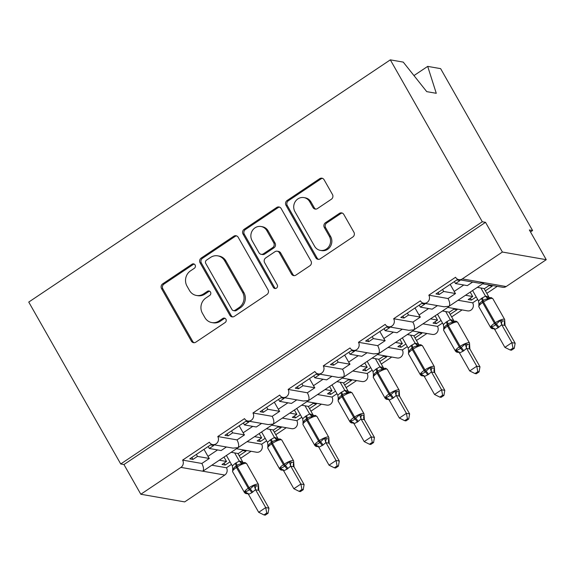 <?xml version="1.0" encoding="UTF-8"?>
<svg xmlns="http://www.w3.org/2000/svg" width="575" height="575" viewBox="0 0 575 575"><rect width="100%" height="100%" fill="white"/><g stroke="black" fill="none" stroke-linecap="round" stroke-linejoin="round"><path stroke-width="0.86" d="M195.097 264.96A2.422 2.25 -80.1 0 0 192.007 264.213L162.66 283.87A3.457 3.213 -80.1 0 0 161.553 288.636L191.374 341.126A3.457 3.213 -80.1 0 0 195.787 342.19L225.134 322.532A2.422 2.25 -80.1 0 0 224.394 318.104A2.422 2.25 -80.1 0 0 222.82 318.449L219.018 320.994A11.076 10.278 -80.1 0 1 211.816 322.568A11.076 10.278 -80.1 0 1 204.88 317.58L202.393 313.21A11.076 10.278 -80.1 0 1 205.936 297.958L209.731 295.413A2.422 2.25 -80.1 0 0 208.991 290.986A2.422 2.25 -80.1 0 0 207.41 291.331L203.615 293.875A11.076 10.278 -80.1 0 1 196.406 295.449A11.076 10.278 -80.1 0 1 189.477 290.461L186.99 286.091A11.076 10.278 -80.1 0 1 190.526 270.839L194.328 268.295A2.422 2.25 -80.1 0 0 195.097 264.96M194.206 264.083A2.422 2.25 -80.1 0 0 193.293 264.435L163.947 284.093A3.457 3.213 -80.1 0 0 162.847 288.858L192.661 341.349A3.457 3.213 -80.1 0 0 194.199 342.722M225.019 318.32A2.422 2.25 -80.1 0 0 224.106 318.672L220.311 321.217L219.018 320.994M209.616 291.202A2.422 2.25 -80.1 0 0 208.703 291.554L204.901 294.098L203.615 293.875M331.358 199.245A3.457 3.213 -80.1 0 0 332.458 194.479L324.092 179.752A3.457 3.213 -80.1 0 0 319.678 178.688L287.083 200.517A3.457 3.213 -80.1 0 0 285.983 205.282L315.797 257.772A3.457 3.213 -80.1 0 0 320.217 258.836L352.806 237.008A3.457 3.213 -80.1 0 0 353.912 232.243L343.807 214.453A3.457 3.213 -80.1 0 0 339.387 213.39L325.443 222.733A3.457 3.213 -80.1 0 0 324.336 227.499L329.346 236.318A9.258 8.596 -80.1 0 1 329.029 246.352A9.258 8.596 -80.1 0 1 320.368 250.384A9.258 8.596 -80.1 0 1 314.568 246.215L294.939 211.665A9.258 8.596 -80.1 0 1 295.255 201.624A9.258 8.596 -80.1 0 1 303.923 197.592A9.258 8.596 -80.1 0 1 309.717 201.76L312.987 207.525A3.457 3.213 -80.1 0 0 317.407 208.588L331.358 199.245M120.728 463.975L482.296 221.763L390.324 59.858L28.75 302.069L120.728 463.975L123.948 464.543L140.825 494.248L180.924 467.389A5.29 4.909 99.9 0 0 182.613 460.108L209.343 442.197A5.29 4.909 -80.1 0 0 212.657 444.583A5.29 4.909 -80.1 0 0 217.602 442.276A5.29 4.909 -80.1 0 0 217.781 436.54L244.512 418.636A5.29 4.909 -80.1 0 0 247.825 421.015A5.29 4.909 -80.1 0 0 252.777 418.715A5.29 4.909 -80.1 0 0 252.957 412.979L279.687 395.075A5.29 4.909 -80.1 0 0 283.001 397.454A5.29 4.909 -80.1 0 0 287.946 395.154A5.29 4.909 -80.1 0 0 288.132 389.419L314.863 371.515A5.29 4.909 -80.1 0 0 318.169 373.894A5.29 4.909 -80.1 0 0 323.121 371.594A5.29 4.909 -80.1 0 0 323.301 365.858L350.031 347.954A5.29 4.909 -80.1 0 0 353.345 350.333A5.29 4.909 -80.1 0 0 358.29 348.026A5.29 4.909 -80.1 0 0 358.477 342.298L385.207 324.386A5.29 4.909 -80.1 0 0 388.513 326.772A5.29 4.909 -80.1 0 0 393.465 324.465A5.29 4.909 -80.1 0 0 393.645 318.737L420.375 300.826A5.29 4.909 -80.1 0 0 423.689 303.212A5.29 4.909 -80.1 0 0 428.634 300.905A5.29 4.909 -80.1 0 0 428.821 295.176L455.551 277.265A5.29 4.909 -80.1 0 0 458.864 279.651A5.29 4.909 -80.1 0 0 462.3 278.897L502.399 252.037L546.25 259.692L529.374 229.978L532.601 230.546L530.495 231.955M238.201 237.295A3.457 3.213 -80.1 0 0 233.781 236.224L201.193 258.06A3.457 3.213 -80.1 0 0 200.086 262.825L229.899 315.316A3.457 3.213 -80.1 0 0 234.32 316.379L266.908 294.551A3.457 3.213 -80.1 0 0 268.015 289.778L238.201 237.295M244.138 229.288L276.726 207.46A3.457 3.213 -80.1 0 1 281.146 208.524L310.967 261.014A3.457 3.213 -80.1 0 1 309.86 265.779L295.909 275.123A3.457 3.213 -80.1 0 1 291.489 274.052L279.4 252.77A3.457 3.213 -80.1 0 0 274.979 251.699L265.729 257.902A3.457 3.213 -80.1 0 0 264.622 262.667L277.215 284.826A2.422 2.25 -80.1 0 1 274.864 288.506A2.422 2.25 -80.1 0 1 273.348 287.421L243.031 234.054A3.457 3.213 -80.1 0 1 244.138 229.288L245.424 229.511L278.02 207.683L276.726 207.46M454.387 281.585L455.508 283.554L460.014 280.543L456.787 279.975L435.965 293.926L439.192 294.486L443.692 291.475L455.508 293.537L448.054 298.533L428.821 295.176M455.508 283.554L467.331 285.617L472.65 282.052M455.508 293.537A7.755 2.156 -123.8 0 1 454.185 291.432L450.189 284.395M442.57 289.498L443.692 291.475M482.993 283.863L502.715 287.299A5.29 4.909 -80.1 0 0 506.151 286.551L484.229 282.72L449.053 306.281C450.175 304.664 449.844 302.083 448.054 298.533M448.349 307.072L449.053 306.281L444.022 306.762L423.689 303.212M447.824 307.424L467.54 310.867A5.29 4.909 -80.1 0 0 472.492 308.559A5.29 4.909 -80.1 0 0 472.672 302.824L458.397 300.337M419.218 305.145L420.339 307.115L424.839 304.103L421.612 303.535L400.789 317.486L404.017 318.047L408.516 315.035L420.339 317.098L412.879 322.093L393.645 318.737M420.339 307.115L432.156 309.178L437.474 305.62M420.339 317.098A7.755 2.156 -123.8 0 1 419.01 314.992L415.013 307.963M407.402 313.059L408.516 315.035M448.349 307.064L413.885 329.842C415.006 328.224 414.668 325.644 412.879 322.093M208.179 446.516L209.3 448.486L213.807 445.474L210.579 444.906L189.757 458.857L192.984 459.418L197.484 456.406L209.307 458.469L201.847 463.464C203.636 467.008 203.967 469.595 202.846 471.213L413.181 330.632L413.885 329.842L408.854 330.323L388.513 326.772M412.649 330.984L432.371 334.427A5.29 4.909 -80.1 0 0 437.316 332.12A5.29 4.909 -80.1 0 0 437.496 326.392L423.229 323.897M384.043 328.706L385.164 330.675L389.663 327.664L386.443 327.103L365.621 341.047L368.841 341.615L373.348 338.596L385.164 340.659L377.71 345.654L358.477 342.298M385.164 330.675L396.987 332.745L402.306 329.18M385.164 340.659A7.755 2.156 -123.8 0 1 383.834 338.553L379.845 331.523M372.226 336.627L373.348 338.596M377.48 354.545L397.196 357.988A5.29 4.909 -80.1 0 0 402.141 355.681A5.29 4.909 -80.1 0 0 402.327 349.952L388.053 347.458M348.874 352.267L349.995 354.243L354.495 351.224L351.268 350.664L330.445 364.607L333.673 365.175L338.172 362.157L349.995 364.219L342.535 369.215L323.301 365.858M349.995 354.243L361.812 356.306L367.13 352.741M349.995 364.219A7.755 2.156 -123.8 0 1 348.666 362.113L344.669 355.084M337.051 360.187L338.172 362.157M342.305 378.106L362.02 381.548A5.29 4.909 -80.1 0 0 366.972 379.241A5.29 4.909 -80.1 0 0 367.152 373.513L352.885 371.019M313.698 375.827L314.82 377.804L319.319 374.785L316.099 374.224L295.277 388.175L298.497 388.736L303.003 385.717L314.82 387.78L307.366 392.775L288.132 389.419M314.82 377.804L326.636 379.867L331.962 376.302M314.82 387.78A7.755 2.156 -123.8 0 1 313.49 385.674L309.501 378.645M301.882 383.748L303.003 385.717M307.129 401.666L326.852 405.109A5.29 4.909 -80.1 0 0 331.797 402.809A5.29 4.909 -80.1 0 0 331.983 397.073L317.709 394.579M278.53 399.395L279.644 401.364L284.151 398.346L280.923 397.785L260.101 411.736L263.328 412.297L267.828 409.278L279.651 411.341L272.191 416.336L252.957 412.979M279.644 401.364L291.467 403.427L296.786 399.862M279.651 411.341A7.755 2.156 -123.8 0 1 278.322 409.235L274.325 402.205M266.707 407.308L267.828 409.278M271.961 425.227L291.676 428.67A5.29 4.909 -80.1 0 0 296.628 426.37A5.29 4.909 -80.1 0 0 296.808 420.634L282.541 418.147M243.354 422.956L244.476 424.925L248.975 421.906L245.755 421.346L224.933 435.297L228.153 435.857L232.659 432.846L244.476 434.908L237.022 439.897L217.781 436.54M244.476 424.925L256.292 426.988L261.618 423.423M244.476 434.908A7.755 2.156 -123.8 0 1 243.146 432.802L239.15 425.766M231.538 430.869L232.659 432.846M236.785 448.795L256.507 452.23A5.29 4.909 -80.1 0 0 261.452 449.93A5.29 4.909 -80.1 0 0 261.632 444.195L247.365 441.708M477.674 287.421L484.531 288.621L489.03 285.603L492.257 286.17L485.365 290.785M470.314 298.145L471.435 300.114L476.222 296.908M471.435 300.114L468.208 299.553L472.707 296.535L465.858 295.342M472.672 302.824L477.681 299.474M486.817 293.351L497.267 286.35M472.707 296.535L470.328 292.344M442.506 310.989L449.355 312.182L453.862 309.163L457.082 309.731L450.189 314.345M435.138 321.705L436.26 323.675L441.054 320.469M436.26 323.675L433.04 323.114L437.539 320.095L430.682 318.902M437.496 326.392L442.506 323.035M451.648 316.911L462.092 309.911M437.539 320.095L435.16 315.905M407.33 334.549L414.187 335.743L418.686 332.731L421.913 333.292L415.013 337.906M399.97 345.266L401.091 347.243L405.878 344.03M401.091 347.243L397.864 346.675L402.363 343.663L395.514 342.463M402.327 349.952L407.337 346.596M416.473 340.472L426.923 333.471M402.363 343.663L399.984 339.466M372.154 358.11L379.011 359.303L383.511 356.292L386.738 356.852L379.845 361.474M364.794 368.827L365.916 370.803L370.702 367.59M365.916 370.803L362.688 370.235L367.195 367.224L360.338 366.023M367.152 373.513L372.162 370.156M381.297 364.033L391.747 357.039M367.195 367.224L364.809 363.026M336.986 381.671L343.836 382.864L348.342 379.852L351.562 380.413L344.669 385.034M329.626 392.387L330.74 394.364L335.534 391.151M330.74 394.364L327.52 393.803L332.019 390.784L325.17 389.584M331.983 397.073L336.986 393.717M346.128 387.593L356.572 380.6M332.019 390.784L329.64 386.594M301.81 405.231L308.667 406.432L313.167 403.413L316.394 403.973L309.501 408.595M294.45 415.955L295.572 417.924L300.358 414.719M295.572 417.924L292.344 417.364L296.851 414.345L289.994 413.152M296.808 420.634L301.817 417.277M310.953 411.161L321.403 404.16M296.851 414.345L294.465 410.155M266.642 428.792L273.492 429.992L277.998 426.973L281.218 427.534L274.325 432.156M259.275 439.516L260.396 441.485L265.19 438.279M260.396 441.485L257.176 440.924L261.675 437.906L254.818 436.713M261.632 444.195L266.642 440.838M275.784 434.722L286.228 427.721M261.675 437.906L259.296 433.715M201.847 463.464L182.613 460.108M209.3 448.486L221.123 450.548L226.442 446.983M209.307 458.469A7.755 2.156 -123.8 0 1 207.978 456.363L203.981 449.327M196.362 454.43L197.484 456.406M140.825 494.248L184.676 501.903L224.775 475.043A5.29 4.909 99.9 0 0 226.464 467.755L212.189 465.268M231.466 452.353L238.323 453.553L242.822 450.534L246.05 451.102L239.157 455.716M224.106 463.076L225.228 465.046L230.014 461.84M225.228 465.046L222 464.485L226.507 461.466L219.65 460.273M226.464 467.755L231.473 464.406M240.609 458.282L251.059 451.282M226.507 461.466L224.121 457.276M546.25 259.692L506.151 286.551M482.296 221.763L485.523 222.324L502.399 252.037M485.523 222.324L123.948 464.543M390.324 59.858L403.255 62.114L426.736 91.641L436.274 93.301L427.692 66.384L413.964 75.577M427.692 66.384L440.622 68.641L532.601 230.546M212.657 444.583L232.99 448.126L238.021 447.652C239.143 446.035 238.812 443.447 237.022 439.897M247.825 421.015L268.158 424.566L273.19 424.091C274.318 422.474 273.98 419.887 272.191 416.336M283.001 397.454L303.334 401.005L308.365 400.531C309.487 398.913 309.156 396.326 307.366 392.775M318.169 373.894L338.51 377.444L343.541 376.97C344.662 375.353 344.324 372.765 342.535 369.215M353.345 350.333L373.678 353.884L378.709 353.409C379.831 351.785 379.5 349.205 377.71 345.654M462.3 278.897L484.229 282.72L479.198 283.195L458.864 279.651M191.863 457.448L192.984 459.418M227.032 433.888L228.153 435.857M262.207 410.327L263.328 412.297M297.376 386.759L298.497 388.736M332.551 363.199L333.673 365.175M367.727 339.638L368.841 341.615M402.895 316.077L404.017 318.047M438.071 292.517L439.192 294.486M196.406 295.449L197.699 295.679A11.076 10.278 -80.1 0 0 204.901 294.098M211.816 322.568L213.102 322.798A11.076 10.278 -80.1 0 0 220.311 321.217M236.663 235.915A3.457 3.213 -80.1 0 0 235.067 236.454L202.479 258.283A3.457 3.213 -80.1 0 0 201.372 263.048L231.193 315.538A3.457 3.213 -80.1 0 0 232.724 316.911M206.547 260.108A2.422 2.25 -80.1 0 0 205.771 263.443L231.948 309.515A2.422 2.25 -80.1 0 0 235.038 310.263L239.042 307.582A11.076 10.278 -80.1 0 0 242.578 292.33L224.688 260.834A11.076 10.278 -80.1 0 0 217.76 255.846A11.076 10.278 -80.1 0 0 210.551 257.428L206.547 260.108M233.464 310.608L234.751 310.831A2.422 2.25 -80.1 0 0 236.325 310.486L235.038 310.263M217.76 255.846L219.046 256.069A11.076 10.278 -80.1 0 1 225.982 261.057L243.872 292.553A11.076 10.278 -80.1 0 1 240.336 307.805L236.325 310.486M279.615 207.151A3.457 3.213 -80.1 0 0 278.02 207.683M277.236 251.21L278.523 251.433A3.457 3.213 -80.1 0 1 280.686 252.993L292.783 274.282A3.457 3.213 -80.1 0 0 294.314 275.655M245.424 229.511A3.457 3.213 -80.1 0 0 244.325 234.284L274.634 287.644A2.422 2.25 -80.1 0 0 275.526 288.521M266.85 230.683A9.258 8.596 -80.1 0 0 261.057 226.507A9.258 8.596 -80.1 0 0 252.396 230.546A9.258 8.596 -80.1 0 0 252.073 240.58L258.994 252.756A3.457 3.213 -80.1 0 0 263.408 253.819L272.665 247.617A3.457 3.213 -80.1 0 0 273.765 242.851L266.85 230.683L268.144 230.906A9.258 8.596 -80.1 0 0 262.344 226.737L261.057 226.507M261.158 254.308L262.452 254.538A3.457 3.213 -80.1 0 0 264.701 254.042L263.408 253.819M268.144 230.906L275.058 243.081A3.457 3.213 -80.1 0 1 273.952 247.847L264.701 254.042M303.923 197.592L305.21 197.822A9.258 8.596 -80.1 0 1 311.003 201.99L314.281 207.748A3.457 3.213 -80.1 0 0 315.812 209.12M320.368 250.384L321.655 250.614A9.258 8.596 -80.1 0 0 330.316 246.574A9.258 8.596 -80.1 0 0 330.639 236.541L329.346 236.318M342.276 213.081A3.457 3.213 -80.1 0 0 340.68 213.612L326.729 222.956A3.457 3.213 -80.1 0 0 325.623 227.722L330.639 236.541M322.561 178.379A3.457 3.213 -80.1 0 0 320.965 178.911L288.377 200.747A3.457 3.213 -80.1 0 0 287.27 205.512L317.084 257.995A3.457 3.213 -80.1 0 0 318.622 259.375M248.228 493.364L245.805 492.948L245.058 491.445C246.502 491.546 247.94 490.957 249.377 489.663L254.136 485.365L258.168 486.069M266.764 513.037L263.954 514.92L265.24 515.143L268.058 513.259L266.764 513.037L265.715 507.588L255.537 489.663L251.843 492.739L248.493 494.378L258.685 512.303L265.715 507.588L268.942 508.149L258.836 490.36L255.609 489.799M247.559 493.566L247.545 493.566C246.38 493.903 245.338 493.544 244.44 492.495A7.583 1.869 -29.6 0 1 248.256 488.261L249.097 487.701A7.583 1.869 -29.6 0 1 257.923 484.128A7.583 1.869 -29.6 0 1 258.463 484.438L258.836 490.36A3.881 3.723 46.6 0 1 258.513 486.479M226.514 455.673L232.329 465.908L235.175 463.4L239.301 461.049L242.592 461.761M234.658 452.913L239.286 461.064M237.877 453.474L242.513 461.624M243.541 462.566L241.996 463.989C240.106 463.809 238.409 464.356 236.886 465.628L236.045 466.196C234.37 467.058 233.328 468.352 232.918 470.07L232.573 469.66M241.996 463.989L239.365 461.193M232.329 465.908L232.918 470.07M255.537 489.663L254.136 485.365M248.493 494.378L245.058 491.445M268.942 508.149L268.058 513.259M263.954 514.92L258.685 512.303M283.396 469.804L280.981 469.38L280.233 467.885C281.678 467.985 283.116 467.389 284.546 466.102L289.311 461.804L293.343 462.508M301.94 489.469L299.129 491.352L300.416 491.582L303.226 489.699L301.94 489.469L300.89 484.028L290.706 466.102L287.018 469.178L283.669 470.817L293.854 488.736L300.89 484.028L304.11 484.588L294.005 466.799L290.785 466.232M283.216 469.976L282.713 470.005C281.556 470.343 280.514 469.983 279.608 468.927A7.583 1.869 -29.6 0 1 283.425 464.701L284.273 464.133A7.583 1.869 -29.6 0 1 293.092 460.568A7.583 1.869 -29.6 0 1 293.631 460.877L294.005 466.799M261.69 432.113L267.497 442.348L270.343 439.832L274.476 437.489L277.761 438.193M269.826 429.353L274.462 437.503M273.053 429.913L277.682 438.064M278.652 439.235L278.214 439.034L278.717 439.012L277.164 440.428C275.281 440.242 273.578 440.795 272.061 442.067L271.22 442.635C269.538 443.497 268.496 444.791 268.094 446.502L267.749 446.092M277.164 440.428L274.534 437.632M267.497 442.348L268.094 446.502M290.706 466.102L289.311 461.804M283.669 470.817L280.233 467.885M304.11 484.588L303.226 489.699M299.129 491.352L293.854 488.736M318.572 446.243L316.149 445.819L315.409 444.317C316.847 444.425 318.284 443.828 319.722 442.542L324.48 438.243L328.512 438.941M337.108 465.908L334.298 467.791L335.592 468.021L338.402 466.138L337.108 465.908L336.059 460.467L325.881 442.534L323.035 445.05L318.845 447.257L329.029 465.175L336.059 460.467L339.286 461.028L329.18 443.239L325.953 442.671M318.385 446.416L317.889 446.444C316.724 446.782 315.682 446.423 314.784 445.366A7.583 1.869 -29.6 0 1 318.6 441.14L319.441 440.572A7.583 1.869 -29.6 0 1 328.268 437.007A7.583 1.869 -29.6 0 1 328.807 437.316L329.18 443.239M296.858 408.552L302.673 418.787L305.519 416.271L309.645 413.928L312.937 414.632M305.002 405.792L309.63 413.942A3.881 3.723 46.6 0 0 313.202 415.646L312.34 416.861C310.45 416.681 308.753 417.227 307.237 418.507A1.761 0.489 56.2 0 0 307.632 419.779L306.784 420.347A7.583 1.869 150.4 0 0 302.967 424.573L314.784 445.366M308.229 406.353L312.857 414.503M306.36 415.711A3.881 1.078 56.2 0 1 307.237 418.507L306.389 419.074C304.714 419.937 303.672 421.223 303.262 422.941L302.917 422.532M328.807 437.316L316.99 416.523L315.352 415.416L313.202 415.646M312.34 416.861L309.709 414.072M302.673 418.787L303.262 422.941M325.881 442.534L324.48 438.243M318.845 447.257L315.409 444.317M339.286 461.028L338.402 466.138M334.298 467.791L329.029 465.175M353.74 422.683L351.325 422.258L350.577 420.756C352.022 420.864 353.46 420.268 354.89 418.981L359.655 414.676L363.688 415.38M372.284 442.348L369.473 444.231L370.76 444.453L373.57 442.57L372.284 442.348L371.234 436.899L361.05 418.974L357.363 422.057L354.013 423.689L364.198 441.614L371.234 436.899L374.454 437.467L364.349 419.671L361.129 419.11M353.56 422.855L353.072 422.877C351.9 423.222 350.858 422.862 349.952 421.806A7.583 1.869 -29.6 0 1 353.769 417.579L354.617 417.012A7.583 1.869 -29.6 0 1 363.436 413.447A7.583 1.869 -29.6 0 1 363.982 413.756L364.349 419.671A3.881 3.723 46.6 0 1 364.025 415.79M332.034 384.991L337.841 395.226L340.688 392.711L344.82 390.36L348.105 391.072M340.17 382.224L344.806 390.375M343.397 382.792L348.026 390.942M363.982 413.756L352.166 392.955L350.52 391.855L349.047 391.884L347.508 393.3C345.625 393.12 343.922 393.667 342.405 394.946L341.564 395.514C339.882 396.376 338.84 397.663 338.438 399.381L338.093 398.971M347.508 393.3L344.885 390.511M337.841 395.226L338.438 399.381M361.05 418.974L359.655 414.676M354.013 423.689L350.577 420.756M374.454 437.467L373.57 442.57M369.473 444.231L364.198 441.614M388.916 399.122L386.493 398.698L385.753 397.196C387.191 397.303 388.628 396.707 390.066 395.413L394.824 391.115L398.856 391.819M407.459 418.787L404.642 420.67L405.936 420.893L408.746 419.01L407.459 418.787L406.403 413.339L396.225 395.413L393.379 397.929L389.189 400.128L399.373 418.054L406.403 413.339L409.63 413.907L399.524 396.11L396.297 395.55M388.233 399.323L388.247 399.316C387.068 399.654 386.033 399.302 385.128 398.245A7.583 1.869 -29.6 0 1 388.944 394.019L389.785 393.451A7.583 1.869 -29.6 0 1 398.612 389.886A7.583 1.869 -29.6 0 1 399.151 390.188L399.524 396.11M367.202 361.431L373.017 371.666L375.863 369.15L379.989 366.8L383.281 367.511M375.346 358.663L379.974 366.814M378.573 359.231L383.202 367.382M384.172 368.553L383.733 368.352L384.229 368.331L382.684 369.739C380.794 369.56 379.098 370.106 377.581 371.385L376.733 371.946C375.058 372.816 374.016 374.102 373.606 375.82L373.268 375.41M382.684 369.739L380.053 366.951M373.017 371.666L373.606 375.82M396.225 395.413L394.824 391.115M389.189 400.128L385.753 397.196M409.63 413.907L408.746 419.01M404.642 420.67L399.373 418.054M424.084 375.561L421.669 375.137L420.922 373.635C422.366 373.736 423.804 373.146 425.241 371.853L429.999 367.554L434.032 368.259M442.628 395.226L439.817 397.109L441.104 397.332L443.914 395.449L442.628 395.226L441.578 389.778L431.401 371.853L428.548 374.368L424.357 376.567L434.542 394.493L441.578 389.778L444.806 390.346L434.693 372.55L431.473 371.989M423.904 375.727L423.408 375.755C422.244 376.093 421.202 375.741 420.296 374.684A7.583 1.869 -29.6 0 1 424.12 370.458L424.961 369.89A7.583 1.869 -29.6 0 1 433.78 366.318A7.583 1.869 -29.6 0 1 434.326 366.627L434.693 372.55M402.378 337.863L408.185 348.105L411.039 345.589L415.164 343.239L418.449 343.951M410.521 335.103L415.15 343.253A3.881 3.723 46.6 0 0 418.722 344.957L417.853 346.179C415.969 345.999 414.266 346.545 412.749 347.825A1.761 0.489 56.2 0 0 413.145 349.097L412.304 349.658A7.583 1.869 150.4 0 0 408.487 353.891L420.296 374.684M413.741 335.663L418.37 343.814M411.88 345.022A3.881 1.078 56.2 0 1 412.749 347.825L411.908 348.385C410.227 349.248 409.184 350.542 408.782 352.259L408.437 351.85M419.34 344.986L418.722 344.957M417.853 346.179L415.229 343.39M408.185 348.105L408.782 352.259M431.401 371.853L429.999 367.554M424.357 376.567L420.922 373.635M444.806 390.346L443.914 395.449M439.817 397.109L434.542 394.493M459.26 352.001L456.838 351.577L456.097 350.074C457.535 350.175 458.972 349.586 460.41 348.292L465.175 343.994L469.2 344.698M477.803 371.666L474.993 373.549L476.28 373.772L479.09 371.888L477.803 371.666L476.754 366.217L466.569 348.292L463.723 350.808L459.533 353.007L469.717 370.933L476.754 366.217L479.974 366.778L469.868 348.989L466.641 348.428M459.08 352.166L458.591 352.195C457.412 352.533 456.378 352.18 455.472 351.124A7.583 1.869 -29.6 0 1 459.288 346.89L460.137 346.33A7.583 1.869 -29.6 0 1 468.956 342.757A7.583 1.869 -29.6 0 1 469.495 343.067L469.868 348.989M437.546 314.302L443.361 324.537L446.207 322.029L450.333 319.678L453.625 320.39M445.69 311.542L450.318 319.693M448.917 312.103L453.546 320.253M469.495 343.067L457.686 322.273L456.04 321.173L454.566 321.202L453.028 322.618C451.145 322.438 449.442 322.985 447.925 324.264L447.077 324.825C445.402 325.687 444.36 326.981 443.95 328.699L443.613 328.289M453.028 322.618L450.397 319.822M443.361 324.537L443.95 328.699M466.569 348.292L465.175 343.994M459.533 353.007L456.097 350.074M479.974 366.778L479.09 371.888M474.993 373.549L469.717 370.933M494.428 328.433L492.013 328.016L491.266 326.514C492.71 326.614 494.148 326.025 495.585 324.731L500.343 320.433L504.376 321.137M512.972 348.105L510.162 349.988L511.448 350.211L514.258 348.328L512.972 348.105L511.923 342.657L501.745 324.731L498.051 327.808L494.701 329.446L504.886 347.372L511.923 342.657L515.15 343.217L505.044 325.428L501.817 324.868M494.248 328.605L493.753 328.627C492.588 328.972 491.546 328.62 490.64 327.563A7.583 1.869 -29.6 0 1 494.464 323.33L495.305 322.769A7.583 1.869 -29.6 0 1 504.131 319.197A7.583 1.869 -29.6 0 1 504.67 319.506L505.044 325.428M472.722 290.742L478.529 300.977L481.383 298.468L485.508 296.118L488.793 296.829M480.865 287.982L485.494 296.132M484.085 288.542L488.721 296.693M489.692 297.864L489.253 297.663L489.749 297.642L488.204 299.058C486.313 298.878 484.61 299.424 483.093 300.696L482.253 301.264C480.578 302.127 479.528 303.42 479.126 305.138L478.781 304.728M488.204 299.058L485.573 296.262M478.529 300.977L479.126 305.138M501.745 324.731L500.343 320.433M494.701 329.446L491.266 326.514M515.15 343.217L514.258 348.328M510.162 349.988L504.886 347.372M193.293 264.435L192.007 264.213M224.106 318.672L222.82 318.449M208.703 291.554L207.41 291.331M224.775 475.043L180.924 467.389M207.978 456.363L217.573 449.93M243.146 432.802L252.748 426.37M278.322 409.235L287.917 402.809M313.49 385.674L323.092 379.248M348.666 362.113L358.261 355.688M383.834 338.553L393.437 332.12M419.01 314.992L428.612 308.559M454.185 291.432L463.781 284.999M192.661 341.349L191.374 341.126M162.847 288.858L161.553 288.636M163.947 284.093L162.66 283.87M231.193 315.538L229.899 315.316M201.372 263.048L200.086 262.825M202.479 258.283L201.193 258.06M235.067 236.454L233.781 236.224M240.336 307.805L239.042 307.582M243.872 292.553L242.578 292.33M225.982 261.057L224.688 260.834M292.783 274.282L291.489 274.052M280.686 252.993L279.4 252.77M274.634 287.644L273.348 287.421M244.325 234.284L243.031 234.054M273.952 247.847L272.665 247.617M275.058 243.081L273.765 242.851M314.281 207.748L312.987 207.525M311.003 201.99L309.717 201.76M325.623 227.722L324.336 227.499M326.729 222.956L325.443 222.733M340.68 213.612L339.387 213.39M317.084 257.995L315.797 257.772M287.27 205.512L285.983 205.282M288.377 200.747L287.083 200.517M320.965 178.911L319.678 178.688M243.527 462.573L245.007 462.537L246.646 463.644A7.583 1.869 150.4 0 0 246.107 463.335A7.583 1.869 150.4 0 0 237.288 466.9L236.44 467.468A7.583 1.869 150.4 0 0 232.623 471.694L244.44 492.495M251.843 492.739A3.881 1.078 56.2 0 0 249.377 489.663A1.761 0.489 -123.8 0 1 248.256 488.261L236.44 467.468A1.761 0.489 -123.8 0 1 236.045 466.196A3.881 1.078 56.2 0 0 235.175 463.4M252.684 492.171A3.881 1.078 56.2 0 0 250.218 489.095A1.761 0.489 56.2 0 1 249.097 487.701L237.288 466.9A1.761 0.489 56.2 0 1 236.886 465.628A3.881 1.078 56.2 0 0 236.016 462.832M243.218 462.602A3.881 3.148 122.6 0 1 242.47 461.603M242.858 462.767A3.881 3.723 46.6 0 1 239.301 461.049M255.645 489.821A3.881 3.148 122.6 0 1 256.091 486.055M245.805 492.948A3.881 3.148 122.6 0 1 247.487 493.264M278.702 439.012L280.176 438.977L281.822 440.083A7.583 1.869 150.4 0 0 281.283 439.774A7.583 1.869 150.4 0 0 272.457 443.339L271.616 443.907A7.583 1.869 150.4 0 0 267.799 448.133L279.608 468.927M287.018 469.178A3.881 1.078 56.2 0 0 284.546 466.102A1.761 0.489 -123.8 0 1 283.425 464.701L271.616 443.907A1.761 0.489 -123.8 0 1 271.22 442.635A3.881 1.078 56.2 0 0 270.343 439.832M287.859 468.611A3.881 1.078 56.2 0 0 285.394 465.534A1.761 0.489 56.2 0 1 284.273 464.133L272.457 443.339A1.761 0.489 56.2 0 1 272.061 442.067A3.881 1.078 56.2 0 0 271.192 439.271M278.393 439.041A3.881 3.148 122.6 0 1 277.646 438.042M278.034 439.207A3.881 3.723 46.6 0 1 274.476 437.489M293.99 466.814A3.881 3.723 46.6 0 1 293.681 462.918M290.821 466.26A3.881 3.148 122.6 0 1 291.266 462.494M280.981 469.38A3.881 3.148 122.6 0 1 282.663 469.703M316.99 416.523A7.583 1.869 150.4 0 0 316.451 416.214A7.583 1.869 150.4 0 0 307.632 419.779L319.441 440.572A1.761 0.489 56.2 0 0 320.562 441.974A3.881 1.078 56.2 0 1 323.035 445.05M322.187 445.618A3.881 1.078 56.2 0 0 319.722 442.542A1.761 0.489 -123.8 0 1 318.6 441.14L306.784 420.347A1.761 0.489 -123.8 0 1 306.389 419.074A3.881 1.078 56.2 0 0 305.519 416.271M313.562 415.481A3.881 3.148 122.6 0 1 312.822 414.482M329.166 443.253A3.881 3.723 46.6 0 1 328.857 439.35M325.989 442.7A3.881 3.148 122.6 0 1 326.435 438.933M316.149 445.819A3.881 3.148 122.6 0 1 317.831 446.143M352.166 392.955A7.583 1.869 150.4 0 0 351.627 392.646A7.583 1.869 150.4 0 0 342.801 396.218L341.96 396.786A7.583 1.869 150.4 0 0 338.143 401.012L349.952 421.806M357.363 422.057A3.881 1.078 56.2 0 0 354.89 418.981A1.761 0.489 -123.8 0 1 353.769 417.579L341.96 396.786A1.761 0.489 -123.8 0 1 341.564 395.514A3.881 1.078 56.2 0 0 340.688 392.711M358.203 421.489A3.881 1.078 56.2 0 0 355.738 418.413A1.761 0.489 56.2 0 1 354.617 417.012L342.801 396.218A1.761 0.489 56.2 0 1 342.405 394.946A3.881 1.078 56.2 0 0 341.536 392.143M348.738 391.92A3.881 3.148 122.6 0 1 347.99 390.914M348.378 392.085A3.881 3.723 46.6 0 1 344.82 390.36M361.165 419.132A3.881 3.148 122.6 0 1 361.61 415.373M351.325 422.258A3.881 3.148 122.6 0 1 353.007 422.582M384.222 368.331L385.696 368.295L387.342 369.394A7.583 1.869 150.4 0 0 386.795 369.085A7.583 1.869 150.4 0 0 377.976 372.658L377.128 373.218A7.583 1.869 150.4 0 0 373.312 377.452L385.128 398.245M392.531 398.497A3.881 1.078 56.2 0 0 390.066 395.413A1.761 0.489 -123.8 0 1 388.944 394.019L377.128 373.218A1.761 0.489 -123.8 0 1 376.733 371.946A3.881 1.078 56.2 0 0 375.863 369.15M393.379 397.929A3.881 1.078 56.2 0 0 390.907 394.853A1.761 0.489 56.2 0 1 389.785 393.451L377.976 372.658A1.761 0.489 56.2 0 1 377.581 371.385A3.881 1.078 56.2 0 0 376.711 368.582M383.906 368.359A3.881 3.148 122.6 0 1 383.166 367.353M383.554 368.518A3.881 3.723 46.6 0 1 379.989 366.8M399.51 396.125A3.881 3.723 46.6 0 1 399.201 392.229M396.333 395.571A3.881 3.148 122.6 0 1 396.779 391.805M386.493 398.698A3.881 3.148 122.6 0 1 388.175 399.021M419.391 344.77L420.864 344.734L422.51 345.834A7.583 1.869 150.4 0 0 421.971 345.525A7.583 1.869 150.4 0 0 413.145 349.097L424.961 369.89A1.761 0.489 56.2 0 0 426.082 371.292A3.881 1.078 56.2 0 1 428.548 374.368M427.707 374.929A3.881 1.078 56.2 0 0 425.241 371.853A1.761 0.489 -123.8 0 1 424.12 370.458L412.304 349.658A1.761 0.489 -123.8 0 1 411.908 348.385A3.881 1.078 56.2 0 0 411.039 345.589M419.082 344.799A3.881 3.148 122.6 0 1 418.334 343.793M434.678 372.564A3.881 3.723 46.6 0 1 434.369 368.668M431.509 372.011A3.881 3.148 122.6 0 1 431.954 368.244M421.669 375.137A3.881 3.148 122.6 0 1 423.351 375.461M457.686 322.273A7.583 1.869 150.4 0 0 457.139 321.964A7.583 1.869 150.4 0 0 448.32 325.536L447.472 326.097A7.583 1.869 150.4 0 0 443.656 330.323L455.472 351.124M462.875 351.368A3.881 1.078 56.2 0 0 460.41 348.292A1.761 0.489 -123.8 0 1 459.288 346.89L447.472 326.097A1.761 0.489 -123.8 0 1 447.077 324.825A3.881 1.078 56.2 0 0 446.207 322.029M463.723 350.808A3.881 1.078 56.2 0 0 461.258 347.724A1.761 0.489 56.2 0 1 460.137 346.33L448.32 325.536A1.761 0.489 56.2 0 1 447.925 324.264A3.881 1.078 56.2 0 0 447.055 321.461M454.257 321.238A3.881 3.148 122.6 0 1 453.51 320.232M453.898 321.396A3.881 3.723 46.6 0 1 450.333 319.678M469.854 349.003A3.881 3.723 46.6 0 1 469.545 345.108M466.684 348.45A3.881 3.148 122.6 0 1 467.123 344.684M456.838 351.577A3.881 3.148 122.6 0 1 458.519 351.9M489.735 297.642L491.208 297.606L492.854 298.713A7.583 1.869 150.4 0 0 492.315 298.403A7.583 1.869 150.4 0 0 483.489 301.968L482.648 302.536A7.583 1.869 150.4 0 0 478.831 306.762L490.64 327.563M498.051 327.808A3.881 1.078 56.2 0 0 495.585 324.731A1.761 0.489 -123.8 0 1 494.464 323.33L482.648 302.536A1.761 0.489 -123.8 0 1 482.253 301.264A3.881 1.078 56.2 0 0 481.383 298.468M498.892 327.24A3.881 1.078 56.2 0 0 496.426 324.163A1.761 0.489 56.2 0 1 495.305 322.769L483.489 301.968A1.761 0.489 56.2 0 1 483.093 300.696A3.881 1.078 56.2 0 0 482.224 297.9M489.426 297.67A3.881 3.148 122.6 0 1 488.678 296.671M489.066 297.836A3.881 3.723 46.6 0 1 485.508 296.118M505.022 325.443A3.881 3.723 46.6 0 1 504.713 321.547M501.853 324.889A3.881 3.148 122.6 0 1 502.298 321.123M492.013 328.016A3.881 3.148 122.6 0 1 493.695 328.332M258.463 484.438L246.646 463.644M232.774 468.632L232.623 471.694M243.541 462.573L243.045 462.595L243.484 462.796M247.545 493.558L248.041 493.537M293.631 460.877L281.822 440.083M267.95 445.072L267.799 448.133M303.126 421.504L302.967 424.573M313.885 415.452L313.389 415.473L313.828 415.675M338.294 397.943L338.143 401.012M349.061 391.891L348.565 391.913L348.996 392.114M399.151 390.188L387.342 369.394M373.47 374.382L373.312 377.452M388.233 399.316L388.729 399.294M434.326 366.627L422.51 345.834M408.638 350.822L408.487 353.891M443.814 327.261L443.656 330.323M454.573 321.202L454.077 321.224L454.516 321.425M504.67 319.506L492.854 298.713M478.982 303.701L478.831 306.762"/></g></svg>
